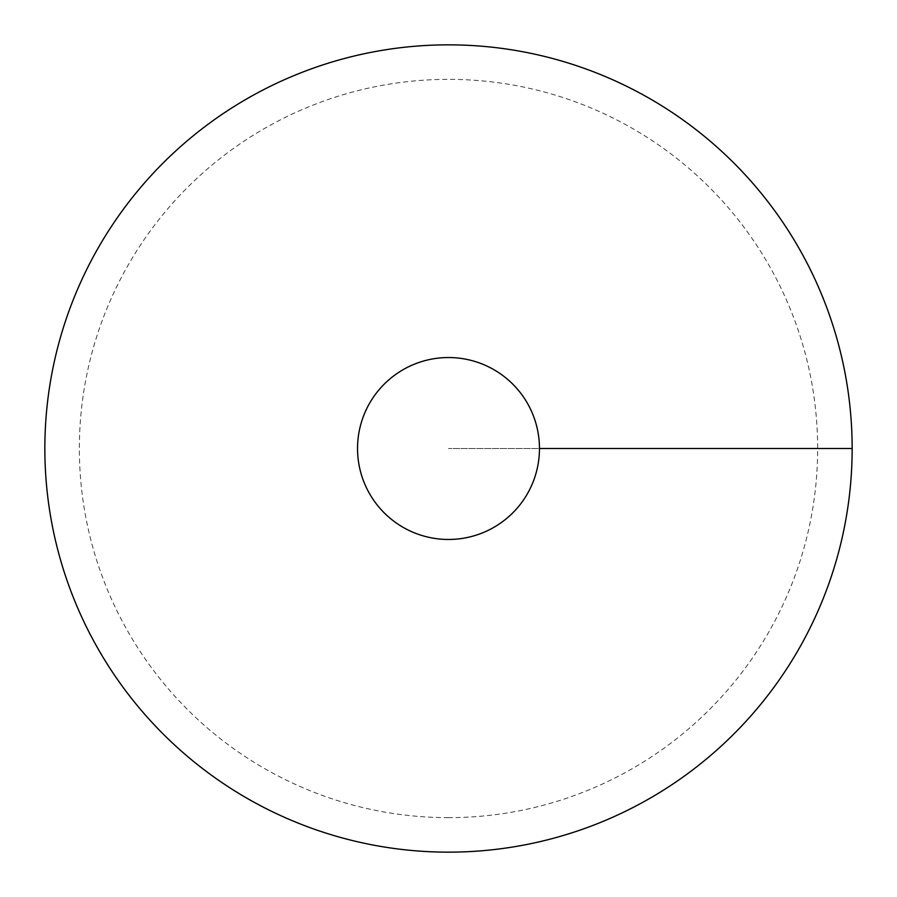 <?xml version="1.0" encoding="UTF-8"?>
<svg xmlns="http://www.w3.org/2000/svg" width="897" height="897" viewBox="0 0 897 897"><rect width="100%" height="100%" fill="white"/><g stroke="black" fill="none" stroke-linecap="round" stroke-linejoin="round"><path stroke-width="0.67" stroke-dasharray="4.49 3.36" d="M448.5 852.15A403.65 403.65 0 0 0 798.072 246.675A403.65 403.65 0 0 0 98.928 246.675A403.65 403.65 0 0 0 448.5 852.15M357.533 448.5A90.967 90.967 0 0 0 448.5 539.467A90.967 90.967 0 0 0 539.467 448.5A90.967 90.967 0 0 0 448.5 357.533A90.967 90.967 0 0 0 357.533 448.5M448.5 817.649A369.149 369.149 0 0 1 79.351 448.5A369.149 369.149 0 0 1 448.5 79.351A369.149 369.149 0 0 1 817.649 448.5A369.149 369.149 0 0 1 448.5 817.649M852.15 448.5L448.5 448.5L852.15 448.5"/><path stroke-width="1.35" d="M448.5 852.15A403.65 403.65 0 0 0 798.072 246.675A403.65 403.65 0 0 0 98.928 246.675A403.65 403.65 0 0 0 448.5 852.15M448.5 539.467A90.967 90.967 0 0 0 527.279 403.022A90.967 90.967 0 0 0 369.721 403.022A90.967 90.967 0 0 0 448.5 539.467M852.15 448.5L539.467 448.5"/></g></svg>
